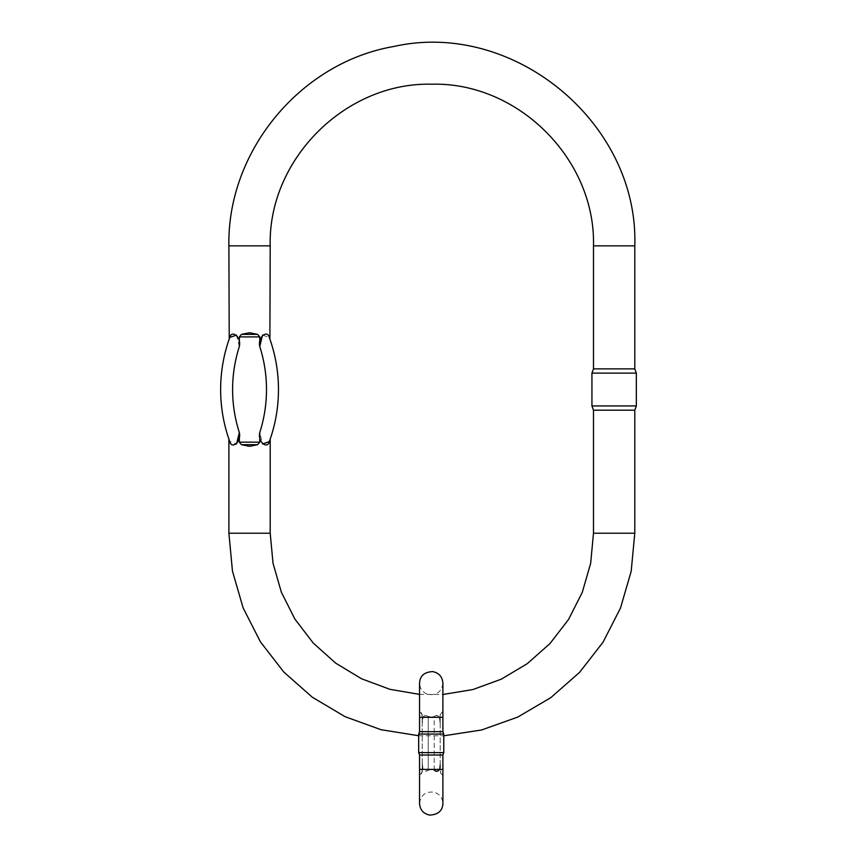 <?xml version="1.0" encoding="UTF-8"?>
<svg xmlns="http://www.w3.org/2000/svg" width="858" height="858" viewBox="0 0 858 858"><rect width="100%" height="100%" fill="white"/><g stroke="black" fill="none" stroke-linecap="round" stroke-linejoin="round"><path stroke-width="0.64" stroke-dasharray="4.29 3.22" d="M229.783 441.591A152.713 152.713 0 0 1 229.783 337.473C228.636 340.712 228.636 340.712 229.783 337.473A152.713 152.713 0 0 0 229.783 441.591C228.636 438.352 228.636 438.352 229.783 441.591C228.636 438.352 228.636 438.352 229.783 441.591L236.551 443.951M259.749 432.571A140.744 140.744 0 0 0 259.749 346.493L259.749 336.915L257.614 334.373L249.549 332.732L241.473 334.373L239.35 336.915L239.35 346.493A140.744 140.744 0 0 0 239.35 432.571L239.35 442.149L241.473 444.691L249.549 446.332L257.614 444.691L259.749 442.149L259.749 432.571L262.548 443.951M593.489 410.188L634.791 410.188M593.489 368.876L634.791 368.876M419.551 694.39L442.9 694.476M269.315 337.473C270.463 340.712 270.463 340.712 269.315 337.473L262.548 335.103M239.35 346.493L236.551 335.103M591.934 373.133L636.346 373.133M636.346 405.931L591.934 405.931M439.446 769.39L440.197 769.39L440.197 762.934L440.722 773.283L440.197 769.39L439.446 769.39L440.197 762.934L439.446 769.39C438.234 771.31 436.486 771.567 434.212 770.141L432.647 769.39L434.212 770.194L434.212 716.494C436.475 714.853 438.224 715.122 439.446 717.309L440.197 723.755L440.197 714.682L440.197 723.755L439.446 717.309C438.245 715.379 436.497 715.132 434.212 716.548L429.794 717.309L432.647 717.309L428.228 716.494C425.965 714.853 424.217 715.122 422.994 717.309L422.243 723.755L422.994 717.309L422.243 717.309L422.243 723.755L422.243 714.682L419.551 711.239L421.718 713.406L422.243 717.309L422.994 717.309C424.206 715.379 425.954 715.122 428.228 716.548L432.647 717.309L434.212 716.494M440.722 773.283L442.9 775.45L440.722 773.283M429.794 769.39L428.228 770.141C425.943 771.567 424.195 771.31 422.994 769.39L422.243 762.934L422.994 769.39L422.243 769.39L421.718 773.283L419.551 775.45L422.243 772.018L422.243 762.934L422.243 769.39L422.994 769.39C424.217 771.567 425.965 771.835 428.228 770.194L432.647 769.39L429.794 769.39M440.197 714.682L442.9 711.239L440.197 714.682M442.9 755.019L419.551 755.019M442.9 731.67L419.551 731.67M418.672 734.083L443.768 734.083M443.768 752.616L418.672 752.616M440.197 723.755L440.197 762.934L440.197 723.755M422.243 762.934L422.243 723.755L422.243 762.934M228.893 533.215L270.206 533.215M634.791 533.215L593.489 533.215M634.791 245.849L593.489 245.849M228.893 245.849L270.206 245.849M239.35 336.915L259.749 336.915M259.749 442.149L239.35 442.149M241.473 444.691L257.614 444.691M257.614 334.373L241.473 334.373M442.9 769.39L419.551 769.39M439.446 717.309L440.197 717.309L439.446 717.309M442.9 717.309L419.551 717.309M428.228 716.548L428.228 770.141M434.212 770.141L434.212 716.548M428.228 770.194L428.228 716.494M418.672 735.735L443.768 735.81M442.9 775.45L442.9 803.517C442.535 797.736 439.596 793.961 434.084 792.191C425.579 791.29 420.731 795.066 419.551 803.517L419.551 775.45M419.551 711.239L419.551 683.183C419.905 688.963 422.855 692.738 428.378 694.497C436.883 695.388 441.731 691.612 442.9 683.183L442.9 711.239"/><path stroke-width="1.29" d="M236.551 443.951L239.35 432.571L239.35 442.149L259.749 442.149L259.749 432.571A140.744 140.744 0 0 0 259.749 346.493L259.749 336.915L239.35 336.915L239.35 346.493A140.744 140.744 0 0 0 239.35 432.571C241.57 442.009 231.585 449.613 229.783 441.591A152.713 152.713 0 0 1 229.783 337.473C228.636 340.712 228.636 340.712 229.783 337.473C231.467 329.676 241.527 336.593 239.35 346.493M262.548 443.951L269.294 441.656M262.548 335.103L259.749 346.493C257.518 337.055 267.514 329.451 269.315 337.473A152.713 152.713 0 0 1 269.315 441.591C270.463 438.352 270.463 438.352 269.315 441.591C270.463 438.352 270.463 438.352 269.315 441.591C267.632 449.388 257.572 442.471 259.749 432.571M259.749 442.149L257.614 444.691L249.549 446.332L241.473 444.691L239.35 442.149M442.9 694.476L472.812 689.575L501.276 679.182L527.305 663.652L549.989 643.532L568.5 619.54L582.217 592.503L590.647 563.395L593.489 533.215L593.489 410.188L591.934 405.931L636.346 405.931L636.346 373.133L591.934 373.133L591.934 405.931M593.489 533.215L634.791 533.215L634.791 410.188L593.489 410.188M593.489 245.849C595.709 159.481 518.221 81.982 431.842 84.213C345.474 81.982 267.975 159.481 270.206 245.849L228.893 245.849C227.102 151.147 300.472 62.484 393.811 46.493C513.631 19.487 638.867 123.102 634.791 245.849L593.489 245.849L593.489 368.876L591.934 373.133M634.791 245.849L634.791 368.876L593.489 368.876M228.893 439.082L228.893 533.215L270.206 533.215L273.016 563.234L281.36 592.213L294.938 619.144L313.277 643.082L335.746 663.191L361.561 678.775L389.822 689.296L419.551 694.39M228.893 245.849L229.215 339.039M239.35 336.915L241.473 334.373L249.549 332.732L257.614 334.373L259.749 336.915M269.315 337.473C270.463 340.712 270.463 340.712 269.315 337.473A152.713 152.713 0 0 1 269.315 441.591M270.206 245.849L269.895 339.082M236.551 335.103L229.805 337.409M439.446 769.39C438.224 771.567 436.486 771.835 434.212 770.194M419.551 717.309L419.551 683.183C419.916 675.932 424.281 672.061 432.647 671.589C438.974 672.886 442.385 676.748 442.9 683.183L442.9 717.309L419.551 717.309L419.551 731.67L442.9 731.67L443.768 734.083L418.672 734.083L418.672 752.616L419.551 755.019L442.9 755.019L442.9 803.517C442.524 810.767 438.159 814.628 429.794 815.1C423.477 813.813 420.055 809.952 419.551 803.517L419.551 769.39L442.9 769.39M418.672 752.616L443.768 752.616L443.768 734.083M419.551 731.67L418.672 734.083M229.783 441.591A152.713 152.713 0 0 1 229.783 337.473M257.614 444.691L241.473 444.691M241.473 334.373L257.614 334.373M270.206 533.215L270.206 439.082M228.893 533.215L232.475 571.192L243.104 607.829L260.403 641.827L283.751 671.986L312.333 697.243L345.141 716.709L381.006 729.697L418.672 735.735M443.768 735.81L481.617 729.965L517.696 717.106L550.718 697.704L579.504 672.447L603.035 642.224L620.463 608.118L631.177 571.342L634.791 533.215M634.791 410.188L636.346 405.931M634.791 368.876L636.346 373.133M419.551 755.019L419.551 769.39M442.9 717.309L442.9 731.67M442.9 755.019L443.768 752.616"/></g></svg>
